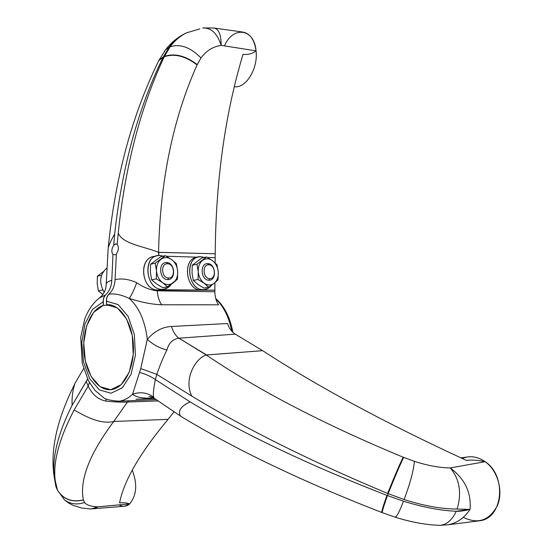 <?xml version="1.0" encoding="UTF-8"?>
<svg xmlns="http://www.w3.org/2000/svg" width="553" height="553" viewBox="0 0 553 553"><rect width="100%" height="100%" fill="white"/><g stroke="black" fill="none" stroke-linecap="round" stroke-linejoin="round"><path stroke-width="0.83" d="M89.918 508.974L124.854 506.216L129.602 503.928L97.763 506.818L129.602 503.928C127.529 502.933 124.183 502.58 119.572 502.864C124.183 502.58 127.529 502.933 129.602 503.928C136.688 495.35 137.579 484.089 132.271 470.168C137.579 484.089 136.688 495.35 129.602 503.928C126.312 506.693 122.787 507.018 119.026 504.889M168.105 419.34C140.033 452.942 123.858 480.785 119.572 502.864C123.858 480.785 140.033 452.942 168.105 419.34L173.981 411.785L168.105 419.34L114.056 421.462L168.105 419.34M91.093 509.03L97.763 506.818L94.798 508.871L97.763 506.818C91.141 506.555 86.724 505.11 84.505 502.483C77.157 505.013 70.501 504.17 64.556 499.967L68.572 503.002L72.83 505.276L81.74 508.034L91.286 509.023L97.763 506.818C91.141 506.555 86.724 505.11 84.505 502.483L83.379 499.891C79.397 480.066 89.517 453.937 113.724 421.504L127.453 402.024L113.724 421.504C97.618 425.126 79.902 412.69 74.061 410.091C79.902 412.69 97.618 425.126 113.724 421.504C89.517 453.937 79.397 480.066 83.379 499.891C71.966 502.58 63.305 499.276 57.408 489.993C63.305 499.276 71.966 502.58 83.379 499.891L83.399 500.016C72.008 502.698 63.36 499.414 57.457 490.158C63.367 499.414 72.008 502.698 83.399 500.016L84.505 502.483C77.247 504.986 70.653 504.191 64.729 500.099M74.821 383.872C56.496 420.204 49.715 451.766 54.477 478.58L56.42 487.808L57.408 489.993L55.21 480.502C52.888 462.08 59.171 438.612 74.061 410.091L88.155 386.16L86.309 381.66L88.155 386.16L89.427 382.586L88.155 386.16C92.427 394.718 98.351 399.695 105.927 401.105C115.024 402.038 122.199 402.349 127.453 402.024L158.034 400.946L127.453 402.024L128.704 400.794L127.453 402.024C122.199 402.349 115.024 402.038 105.927 401.105L106.079 398.927L105.927 401.105C98.351 399.695 92.427 394.718 88.155 386.16L74.061 410.091C59.171 438.612 52.888 462.087 55.21 480.502L56.447 487.94L55.922 486.564L54.477 478.573C51.643 458.824 57.533 434.388 72.139 405.273L87.623 379.164M136.052 399.204L154.266 398.547M74.938 383.568C72.623 390.529 71.69 397.766 72.139 405.273C57.533 434.382 51.643 458.817 54.477 478.566L55.888 486.426L56.938 489.122L55.922 486.564L57.457 490.165L56.42 487.808L57.457 490.165L64.556 499.967M115.874 401.298L118.902 401.208C123.761 400.662 128.31 398.326 132.547 394.206C136.467 397.324 142.868 398.575 151.75 397.973C142.868 398.575 136.467 397.324 132.547 394.206C128.31 398.326 123.761 400.662 118.902 401.208L115.874 401.298M180.506 416.029C177.651 410.92 180.838 406.199 190.066 401.865L155.358 379.579L156.796 374.367L155.358 379.579C151.107 376.503 145.888 374.146 139.688 372.494C145.888 374.146 151.107 376.503 155.358 379.579C153.402 389.416 152.884 395.34 153.81 397.337C147.513 392.589 140.421 391.552 132.547 394.206L140.745 368.575L156.796 374.367L191.746 396.079C246.23 429.149 311.533 461.603 387.653 493.449C394.033 477.46 399.204 465.377 403.158 457.2C324.176 424.441 258.548 390.377 206.283 355.005L262.654 350.664L235.246 334.15L178.896 338.187L206.566 354.95L262.654 350.664L235.246 334.15C231.728 331.876 229.163 328.33 227.553 323.519C229.163 328.33 231.728 331.876 235.246 334.15L178.896 338.187C175.536 335.678 173.075 331.772 171.52 326.477C173.075 331.772 175.536 335.678 178.896 338.187C172.73 339.183 168.741 343.116 166.93 349.987C163.702 356.208 160.322 364.337 156.796 374.367L191.746 396.079C183.396 379.268 195.472 358.164 206.283 355.005L178.896 338.187C172.73 339.183 168.741 343.116 166.93 349.987C159.693 348.238 153.153 344.699 147.312 339.355C153.153 344.699 159.693 348.238 166.93 349.987C163.702 356.208 160.322 364.337 156.796 374.367L140.745 368.575L147.312 339.355C154.356 331.24 162.423 326.947 171.52 326.477L227.553 323.519L171.52 326.477C162.423 326.947 154.356 331.24 147.312 339.355C145.038 320.809 138.997 307.164 129.188 298.426C141.402 302.318 152.22 304.44 161.635 304.779L218.566 304.814L161.635 304.779C152.22 304.44 141.402 302.318 129.188 298.426C138.997 307.164 145.038 320.809 147.312 339.355L140.745 368.575L132.547 394.206C140.421 391.552 147.513 392.589 153.81 397.337L153.941 398.063L155.365 399.066L180.582 416.119C177.582 411.045 180.734 406.282 190.066 401.865L155.358 379.579C153.402 389.416 152.884 395.34 153.81 397.337L153.941 398.063C152.732 397.206 151.107 396.695 149.061 396.522L152.089 397.123M215.898 299.076C223.765 306.618 229.053 317.304 231.762 331.15C229.053 317.304 223.765 306.618 215.898 299.076M204.672 289.551L208.44 288.154L211.536 285.244C209.324 288.141 206.559 289.606 203.241 289.648C186.976 290.36 184.543 255.375 200.939 256.73L204.32 257.421L200.939 256.73L198.893 256.882C184.059 258.742 188.283 290.443 203.241 289.648L201.022 290.062L204.672 289.551L201.022 290.062L215.013 290.173L160.004 289.737L158.248 290.083L214.813 290.207L214.951 282.659L214.834 291.749L157.266 290.802C157.653 296.415 159.112 301.074 161.635 304.779C159.112 301.074 157.653 296.415 157.266 290.802C150.457 290.131 143.607 287.436 136.722 282.721C129.326 279.272 122.102 278.221 115.065 279.562C122.102 278.221 129.326 279.272 136.722 282.721C133.867 290.36 131.358 295.592 129.188 298.426C121.39 294.721 114.616 293.325 108.865 294.231C112.722 290.595 114.782 285.701 115.065 279.562L116.4 253.758C118.771 250.136 119.019 246.997 117.153 244.322L115.888 243.866L113.676 245.214C111.512 248.885 111.284 252.009 112.992 254.594L111.789 280.274C108.298 281.283 106.418 282.645 106.141 284.366C106.418 282.645 108.298 281.283 111.789 280.274C111.512 286.392 109.446 291.265 105.602 294.887C109.446 291.265 111.512 286.392 111.789 280.274L112.992 254.594C111.284 252.009 111.512 248.885 113.676 245.214L114.678 233.981C122.013 167.289 138.16 108.381 163.107 57.242L164.248 56.731C140.531 107.386 125.199 166.149 118.238 233.02C122.379 243.991 143.987 246.403 158.552 252.313L158.663 255.507L158.877 252.375L215.214 253.758C215.815 180.492 225.078 114.049 243.002 54.422C248.179 54.851 252.527 53.662 256.06 50.848C252.527 53.662 248.179 54.851 243.002 54.422C225.078 114.049 215.815 180.492 215.214 253.758L158.552 252.313C143.987 246.403 122.379 243.991 118.238 233.02L117.153 244.322C119.019 246.997 118.771 250.136 116.4 253.758L115.065 279.562C114.782 285.701 112.722 290.595 108.865 294.231L107.33 296.256L106.598 298.302L106.632 304.689C119.524 303.466 132.229 321.936 133.37 344.789C134.683 367.627 124.086 388.379 111.194 389.671C98.164 391.289 85.888 373.883 84.008 352.372C81.955 330.888 90.602 309.182 103.37 305.311L112.031 305.291L103.37 305.311L103.128 301.793L92.517 309.397L84.996 323.878L81.816 342.473L83.468 361.883L89.683 378.708L99.429 389.906L111.015 393.245L122.31 387.791L131.061 374.298L135.402 355.275L134.358 334.558L128.158 316.447L118.135 304.592L106.39 301.157L106.632 304.689L117.443 307.986L126.63 318.991L132.291 335.685L133.218 354.736L129.222 372.231L121.176 384.66L110.78 389.713L100.086 386.685L91.072 376.393L85.314 360.874L83.752 342.95L86.669 325.758L93.595 312.369L103.37 305.311L103.335 298.952L104.323 296.443L105.602 294.887L98.939 298.191L105.602 294.887L103.646 297.887L103.128 301.793L92.517 309.397L84.996 323.878L81.816 342.473L83.468 361.883L89.683 378.708L99.429 389.906L111.015 393.245L122.31 387.791L131.061 374.298L135.402 355.275L134.358 334.558L128.158 316.447L118.135 304.592L106.39 301.157L106.909 297.244L108.865 294.231C114.616 293.325 121.39 294.721 129.188 298.426C131.358 295.592 133.867 290.36 136.722 282.721C143.607 287.436 150.457 290.131 157.266 290.802L157.28 290.035L214.813 290.207L214.834 291.749C214.944 296.926 216.188 301.281 218.566 304.814C216.188 301.281 214.944 296.926 214.834 291.749L157.266 290.802L157.28 290.035C141.623 289.565 138.153 258.728 153.52 256.592L156.872 255.818M106.632 304.689L108.754 304.682L106.632 304.689M215.214 253.758L215.096 257.712L215.214 253.758M215.214 257.712L215.103 262.834L215.214 257.712L207.506 257.484L215.214 257.712M197.504 257.256C182.02 257.885 185.566 290.837 201.022 290.062L203.221 289.82M163.819 289.198L168.036 287.553L171.416 284.166C169.031 287.539 165.955 289.254 162.181 289.316C144.99 290.042 142.515 254.069 159.838 255.472L163.308 256.15L159.838 255.472L157.494 255.666C141.962 257.816 146.476 290.131 162.181 289.316L160.004 289.737L163.819 289.198L160.004 289.737L201.022 290.062C186.078 290.857 181.861 259.233 196.681 257.373L198.292 257.021M155.262 256.392C138.568 256.08 140.552 289.447 157.28 290.035L162.471 289.461M166.356 256.239L197.559 257.18L166.356 256.239M113.061 254.65L116.268 254.746L113.061 254.65M199.778 28.929L186.665 32.786C180.271 35.91 174.748 40.576 170.11 46.798L164.248 56.731C140.531 107.386 125.199 166.149 118.238 233.02L117.153 244.322L115.48 243.928L113.676 245.214L114.678 233.981C111.506 239.49 109.363 244.039 108.25 247.64M104.213 292.385C98.78 282.535 99.664 274.433 106.847 268.081C99.664 274.433 98.78 282.535 104.213 292.385M103.231 271.696L97.369 276.217L101.51 275.283L97.369 276.217L97.217 283.696L98.372 290.892L102.761 289.979L98.372 290.892L102.851 294.507L98.372 290.892L97.217 283.689L97.369 276.217L103.231 271.696M224.414 45.892C232.979 25.735 254.373 28.334 256.06 50.848C258.265 68.399 246.133 88.245 234.672 86.766L234.313 86.717M203.511 27.92L213.755 28.003L241.965 31.929C249.721 32.986 254.415 39.298 256.06 50.848C258.299 68.62 245.85 88.625 234.306 86.738M256.06 50.848L221.179 45.381C221.11 34.604 218.67 28.811 213.852 28.003C218.67 28.811 221.11 34.604 221.179 45.381L256.06 50.848M165.444 49.915L169.114 47.247C173.822 41.005 179.331 36.339 185.635 33.263L186.665 32.786C180.271 35.91 174.748 40.576 170.11 46.798L164.407 56.399C174.686 52.984 185.621 55.715 197.214 64.59L197.068 64.915C185.469 56.047 174.527 53.323 164.248 56.731C174.527 53.323 185.469 56.047 197.068 64.915C172.978 118.695 160.142 181.163 158.552 252.313C160.142 181.163 172.978 118.695 197.068 64.915L200.995 57.961C206.276 50.772 213.002 46.583 221.179 45.381C217.211 33.311 211.052 27.526 202.695 28.016C211.052 27.526 217.211 33.311 221.179 45.381C213.002 46.583 206.276 50.772 200.995 57.961C190.536 47.295 180.237 43.569 170.11 46.798C180.237 43.569 190.536 47.295 200.995 57.961L197.214 64.59C185.621 55.715 174.686 52.984 164.407 56.399L158.918 60.36L157.944 62.344L158.918 60.36L163.273 56.904L169.114 47.247L165.596 49.749L164.359 51.394M108.27 247.53C109.404 243.956 111.54 239.435 114.678 233.981C122.013 167.289 138.16 108.381 163.107 57.242L158.752 60.699L157.778 62.683M158.752 60.699L163.107 57.242L169.114 47.247C173.822 41.005 179.331 36.339 185.635 33.263L186.914 32.668L185.635 33.263C177.852 37.058 171.174 42.553 165.596 49.749L158.752 60.699C132.056 115.093 115.211 177.437 108.222 247.744M210.306 29.385L209.953 29.316M150.375 272.187L151.653 279.818L156.52 283.931L162.824 287.712L167.49 286.8L162.824 287.712L156.52 283.931L151.653 279.818L156.292 278.857L151.653 279.818L150.375 272.187L150.575 264.23L150.375 272.187M177.451 279.175L167.49 286.8L162.658 282.687L156.292 278.857L156.499 270.859L155.213 263.187L150.575 264.23L155.213 263.187L165.333 255.68L160.681 256.758L150.575 264.23L160.681 256.758L165.333 255.68L171.624 259.551L176.379 263.726L177.665 271.288L177.451 279.175L173.241 282.818C176.407 280.177 177.886 276.334 177.665 271.288L177.451 279.175M177.665 271.288C177.886 276.334 176.407 280.177 173.241 282.818C169.902 285.168 166.377 285.127 162.658 282.687C159.05 279.936 156.997 275.988 156.499 270.859C156.292 265.73 157.805 261.866 161.034 259.253C164.428 256.958 167.953 257.062 171.624 259.551C175.17 262.322 177.181 266.242 177.665 271.288C177.181 266.242 175.17 262.322 171.624 259.551C167.953 257.062 164.428 256.958 161.034 259.253C157.805 261.866 156.292 265.73 156.499 270.859C156.997 275.988 159.05 279.936 162.658 282.687C166.377 285.127 169.902 285.168 173.241 282.818L167.49 286.8L162.658 282.687L156.292 278.857L156.499 270.859L155.213 263.187L165.333 255.68L171.624 259.551L176.379 263.726L177.665 271.288M167.746 279.59C176.331 280.115 175.094 262.385 166.571 262.557C157.916 261.908 159.16 279.894 167.746 279.59L168.534 277.993C175.695 278.436 174.665 263.629 167.552 263.781L166.571 262.557C175.094 262.385 176.331 280.115 167.746 279.59C159.16 279.894 157.916 261.908 166.571 262.557L167.552 263.781C160.342 263.249 161.379 278.228 168.534 277.993L167.746 279.59M168.534 277.993C175.695 278.436 174.665 263.629 167.552 263.781C160.342 263.249 161.379 278.228 168.534 277.993M192.029 272.988L193.308 280.419L198.029 279.479L193.308 280.419L192.029 272.988L192.25 265.253L201.79 257.974L206.518 256.938L201.79 257.974L192.25 265.253L196.965 264.244L206.518 256.938L212.532 260.691L216.99 264.749L218.283 272.111L218.041 279.783L214.122 283.336L208.633 287.201L204.112 283.205L198.029 279.479L198.257 271.703L196.965 264.244L192.25 265.253L192.029 272.995M197.863 284.415L203.891 288.092L208.633 287.201L203.891 288.092L197.863 284.415L193.308 280.419L197.863 284.415M218.283 272.111L218.041 279.783L214.122 283.336C217.115 280.758 218.497 277.018 218.283 272.111C218.497 277.018 217.115 280.758 214.122 283.336C210.97 285.618 207.631 285.576 204.112 283.205C200.691 280.53 198.741 276.694 198.257 271.703C198.043 266.719 199.467 262.958 202.516 260.415C205.716 258.182 209.055 258.279 212.532 260.691C215.891 263.394 217.813 267.203 218.283 272.111C217.813 267.203 215.891 263.394 212.532 260.691C209.055 258.279 205.716 258.182 202.516 260.415C199.467 262.958 198.043 266.719 198.257 271.703C198.741 276.694 200.691 280.53 204.112 283.205C207.631 285.576 210.97 285.618 214.122 283.336L208.633 287.201L204.112 283.205L198.029 279.479L198.257 271.703L196.965 264.244L206.518 256.938L212.532 260.691L216.99 264.749L218.283 272.111M208.916 280.198C217.032 280.696 215.822 263.449 207.755 263.629C199.571 263 200.794 280.489 208.916 280.198L209.718 278.636C216.493 279.065 215.483 264.666 208.751 264.818L207.755 263.629C215.822 263.449 217.032 280.696 208.916 280.198C200.794 280.489 199.571 263 207.755 263.629L208.751 264.818C201.935 264.306 202.951 278.871 209.718 278.636L208.916 280.198M209.718 278.636C216.493 279.065 215.483 264.666 208.751 264.818C201.935 264.306 202.951 278.871 209.718 278.636M262.654 350.664C317.857 386.671 385.78 423.245 466.407 460.393C471.937 459.723 478.179 460.151 485.14 461.686L450.239 467.935C439.469 467.769 427.524 465.571 414.404 461.347L403.158 457.2C324.176 424.441 258.548 390.377 206.283 355.005C195.472 358.164 183.396 379.268 191.746 396.079C246.23 429.149 311.533 461.603 387.653 493.449L388.165 493.656L387.453 495.557L386.934 495.364C310.136 465.619 244.516 434.451 190.066 401.865C244.516 434.451 310.136 465.619 386.934 495.364C383.429 505.338 381.694 511.041 381.743 512.465C381.694 511.041 383.429 505.338 386.934 495.364L387.453 495.557C383.934 505.539 382.192 511.235 382.227 512.652C382.192 511.235 383.934 505.539 387.453 495.557L388.165 493.656L404.112 499.518C423.605 505.801 441.273 508.981 457.117 509.05L470.022 509.431C471.509 492.771 464.914 478.939 450.239 467.935L485.14 461.686C478.179 460.151 471.937 459.723 466.407 460.393C385.78 423.245 317.857 386.671 262.654 350.664M152.932 397.51L151.75 397.973M460.829 457.843L466.78 457.075C473.085 456.018 479.202 457.559 485.14 461.686C497.659 470.492 503.513 490.808 497.541 505.304C489.488 520.525 478.075 524.534 463.303 517.338M462.17 458.458C469.801 455.395 477.46 456.474 485.14 461.686C507.046 475.774 503.05 518.202 479.831 520.753L477.681 521.023M447.757 524.825C456.861 523.221 464.285 518.092 470.022 509.431L456.239 511.235C440.617 510.626 423.031 507.281 403.476 501.184L387.453 495.557L403.476 501.184C399.722 511.11 396.957 516.44 395.174 517.186C396.957 516.44 399.722 511.11 403.476 501.184C423.031 507.281 440.617 510.626 456.239 511.235C452.236 520.014 446.748 524.714 439.794 525.336L437.464 525.246L439.794 525.336C446.748 524.714 452.236 520.014 456.239 511.235C459.052 511.518 463.649 510.917 470.022 509.431C471.509 492.771 464.914 478.939 450.239 467.935C439.469 467.769 427.524 465.571 414.404 461.347L403.642 457.393C399.695 465.585 394.538 477.668 388.165 493.656L404.112 499.518C410.153 483.391 413.589 470.665 414.404 461.347C413.589 470.665 410.153 483.391 404.112 499.518C423.605 505.801 441.273 508.981 457.117 509.05C461.921 492.82 459.633 479.119 450.239 467.935C459.633 479.119 461.921 492.82 457.117 509.05L470.022 509.431C464.285 518.092 456.861 523.221 447.757 524.825M180.679 416.229C235.384 449.471 302.401 481.552 381.743 512.465L381.95 512.548M394.621 517.014L395.174 517.186L394.621 517.014M388.165 493.656C394.538 477.668 399.695 465.585 403.642 457.393L403.158 457.2C399.204 465.377 394.033 477.46 387.653 493.449L388.165 493.656M87.706 378.846L72.139 405.273C71.724 398.015 72.574 390.992 74.696 384.204M54.671 480.039L54.685 479.119M54.706 480.287L54.719 479.209M108.194 247.855L106.231 283.993C106.024 288.742 104.635 292.565 102.056 295.482L100.045 297.39C93.339 302.622 88.259 309.756 84.803 318.791L80.731 337.289L82.273 363.425L88.48 380.858L94.784 390.197L103.439 397.545C105.063 399.301 110.22 400.517 118.902 401.208L156.153 399.625M232.861 332.298C230.152 317.533 224.442 306.251 215.725 298.454M479.831 520.753L448.144 524.762L439.794 525.336C425.845 524.859 410.976 522.143 395.174 517.186L381.743 512.465M75.077 383.243L83.586 368.602"/></g></svg>
